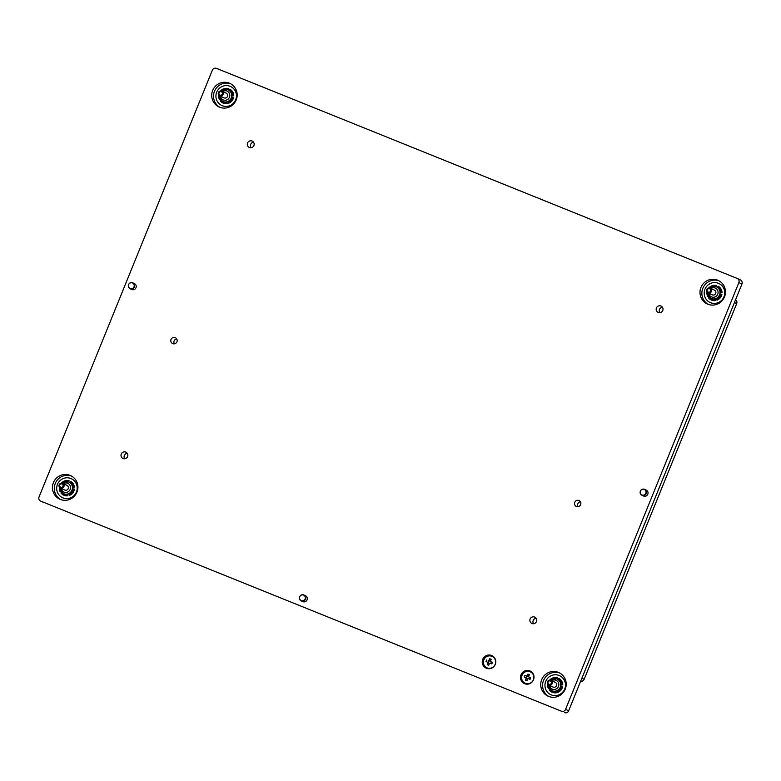 <?xml version="1.0" encoding="UTF-8"?>
<svg xmlns="http://www.w3.org/2000/svg" width="781" height="781" viewBox="0 0 781 781"><rect width="100%" height="100%" fill="white"/><g stroke="black" fill="none" stroke-linecap="round" stroke-linejoin="round"><path stroke-width="1.17" d="M581.884 678.25L584.149 679.304L736.688 303.624L734.423 302.579M735.565 299.758A3.241 3.173 114.9 0 1 736.688 303.624M584.149 679.304A3.241 3.173 114.9 0 1 580.644 681.305M247.567 142.991A3.485 3.407 -65.1 0 0 249.266 147.424A3.485 3.407 -65.1 0 0 253.893 145.539A3.485 3.407 -65.1 0 0 252.195 141.097A3.485 3.407 -65.1 0 0 247.567 142.991M253.542 142.24A3.485 3.407 -65.1 0 0 251.004 147.726M121.26 454.044A3.485 3.407 -65.1 0 0 122.959 458.486A3.485 3.407 -65.1 0 0 127.586 456.602A3.485 3.407 -65.1 0 0 125.887 452.16A3.485 3.407 -65.1 0 0 121.26 454.044M127.235 453.302A3.485 3.407 -65.1 0 0 124.696 458.779M530.123 619.001A3.485 3.407 -65.1 0 0 531.812 623.443A3.485 3.407 -65.1 0 0 536.449 621.549A3.485 3.407 -65.1 0 0 534.751 617.117A3.485 3.407 -65.1 0 0 530.123 619.001M536.098 618.249A3.485 3.407 -65.1 0 0 533.56 623.736M656.43 307.939A3.485 3.407 -65.1 0 0 658.119 312.38A3.485 3.407 -65.1 0 0 662.757 310.496A3.485 3.407 -65.1 0 0 661.058 306.054A3.485 3.407 -65.1 0 0 656.43 307.939M662.405 307.197A3.485 3.407 -65.1 0 0 659.867 312.673M520.995 674.784A6.892 6.736 -65.1 0 0 524.344 683.551A6.892 6.736 -65.1 0 0 533.501 679.821A6.892 6.736 -65.1 0 0 530.153 671.045A6.892 6.736 -65.1 0 0 520.995 674.784M521.767 679.714A6.892 6.736 -65.1 0 0 524.881 683.775M482.756 659.349A6.892 6.736 -65.1 0 0 486.104 668.126A6.892 6.736 -65.1 0 0 495.261 664.397A6.892 6.736 -65.1 0 0 491.913 655.62A6.892 6.736 -65.1 0 0 482.756 659.349M483.527 664.28A6.892 6.736 -65.1 0 0 486.641 668.351M130.144 288.765L131.686 289.478A3.241 3.173 -65.1 0 0 135.992 287.73A3.241 3.173 -65.1 0 0 134.41 283.601L132.868 282.878A3.241 3.173 -65.1 0 0 128.875 287.691A3.241 3.173 -65.1 0 0 133.922 287.877A3.241 3.173 -65.1 0 0 132.868 282.878M641.953 495.252L643.495 495.974A3.241 3.173 -65.1 0 0 647.8 494.217A3.241 3.173 -65.1 0 0 646.229 490.087L644.686 489.365A3.241 3.173 -65.1 0 0 640.693 494.178A3.241 3.173 -65.1 0 0 645.741 494.373A3.241 3.173 -65.1 0 0 644.686 489.365M171.039 339.462A3.241 3.173 -65.1 0 0 172.611 343.591A3.241 3.173 -65.1 0 0 176.926 341.844A3.241 3.173 -65.1 0 0 175.344 337.714A3.241 3.173 -65.1 0 0 171.039 339.462M176.672 338.886A3.241 3.173 -65.1 0 0 174.368 343.855M574.757 502.339A3.241 3.173 -65.1 0 0 576.329 506.469A3.241 3.173 -65.1 0 0 580.634 504.721A3.241 3.173 -65.1 0 0 579.063 500.592A3.241 3.173 -65.1 0 0 574.757 502.339M580.39 501.763A3.241 3.173 -65.1 0 0 578.086 506.732M301.232 600.882L302.774 601.604A3.241 3.173 -65.1 0 0 307.079 599.847A3.241 3.173 -65.1 0 0 305.508 595.718L303.965 594.995A3.241 3.173 -65.1 0 0 299.963 599.808A3.241 3.173 -65.1 0 0 305.02 600.003A3.241 3.173 -65.1 0 0 303.965 594.995M53.42 482.638A12.974 12.691 -65.1 0 0 59.727 499.157A12.974 12.691 -65.1 0 0 76.948 492.137A12.974 12.691 -65.1 0 0 70.651 475.619A12.974 12.691 -65.1 0 0 53.42 482.638M71.559 476.088A12.974 12.691 -65.1 0 0 60.664 499.547M62.529 493.114A6.648 6.502 -65.1 0 0 67.791 494.812M69.216 494.451A6.648 6.502 -65.1 0 0 73.453 489.345M63.993 493.895A6.648 6.502 -65.1 0 0 64.872 494.529M541.702 679.636A12.974 12.691 -65.1 0 0 548.008 696.154A12.974 12.691 -65.1 0 0 565.239 689.125A12.974 12.691 -65.1 0 0 558.932 672.617A12.974 12.691 -65.1 0 0 541.702 679.636M559.84 673.085A12.974 12.691 -65.1 0 0 548.945 696.545M550.81 690.111A6.648 6.502 -65.1 0 0 556.072 691.81M557.497 691.449A6.648 6.502 -65.1 0 0 561.744 686.343M552.274 690.892A6.648 6.502 -65.1 0 0 553.153 691.527M700.957 287.437A12.974 12.691 -65.1 0 0 707.264 303.946A12.974 12.691 -65.1 0 0 724.495 296.926A12.974 12.691 -65.1 0 0 718.188 280.408A12.974 12.691 -65.1 0 0 700.957 287.437M719.096 280.877A12.974 12.691 -65.1 0 0 708.211 304.336M710.066 297.903A6.648 6.502 -65.1 0 0 715.328 299.601M716.753 299.25A6.648 6.502 -65.1 0 0 721 294.134M711.54 298.693A6.648 6.502 -65.1 0 0 712.409 299.328M212.676 90.44A12.974 12.691 -65.1 0 0 218.983 106.958A12.974 12.691 -65.1 0 0 236.213 99.929A12.974 12.691 -65.1 0 0 229.907 83.411A12.974 12.691 -65.1 0 0 212.676 90.44M230.815 83.879A12.974 12.691 -65.1 0 0 219.93 107.348M221.784 100.915A6.648 6.502 -65.1 0 0 227.046 102.614M228.472 102.252A6.648 6.502 -65.1 0 0 232.718 97.147M223.249 101.696A6.648 6.502 -65.1 0 0 224.127 102.331M212.344 70.192L39.05 496.95A3.241 3.173 -65.1 0 0 40.768 501.148L561.412 711.198A3.241 3.173 -65.1 0 0 565.571 709.373L738.865 282.615A3.241 3.173 -65.1 0 0 737.137 278.417L216.503 68.367A3.241 3.173 -65.1 0 0 212.344 70.192M40.768 501.148L561.412 711.198M565.571 709.373L568.656 710.808L741.95 284.05L738.865 282.615M43.863 502.583A3.241 3.173 114.9 0 1 43.716 502.515L40.622 501.08M740.232 279.852A3.241 3.173 114.9 0 1 741.95 284.05M568.656 710.808A3.241 3.173 114.9 0 1 564.497 712.633M232.816 95.702A6.648 6.502 -65.1 0 0 229.419 90.166M228.042 89.63A6.648 6.502 -65.1 0 0 227.105 89.454M721.107 292.699A6.648 6.502 -65.1 0 0 717.7 287.164M716.323 286.627A6.648 6.502 -65.1 0 0 715.386 286.451M561.842 684.908A6.648 6.502 -65.1 0 0 558.444 679.372M557.068 678.826A6.648 6.502 -65.1 0 0 556.121 678.66M73.56 487.91A6.648 6.502 -65.1 0 0 70.153 482.375M68.787 481.838A6.648 6.502 -65.1 0 0 67.84 481.662M492.42 655.884A6.892 6.736 -65.1 0 0 487.305 656.138M530.66 671.318A6.892 6.736 -65.1 0 0 525.545 671.562M62.997 497.887A10.465 10.231 -65.1 0 0 76.313 492.264A10.465 10.231 -65.1 0 0 70.866 478.509A10.465 10.231 -65.1 0 0 57.55 484.132A10.465 10.231 -65.1 0 0 62.997 497.887M62.578 497.712A10.465 10.231 -65.1 0 0 76.421 492.313A10.465 10.231 -65.1 0 0 71.442 478.763A10.465 10.231 -65.1 0 0 71.393 478.733M68.923 493.875L69.45 495.388A7.703 7.537 -65.1 0 0 74.371 489.472L72.799 489.199M61.66 492.381L60.928 492.967A7.703 7.537 -65.1 0 0 67.918 495.789L67.703 494.188M59.454 487.207A7.703 7.537 -65.1 0 0 60.098 491.62L60.791 491.269M68.738 481.975L69.079 480.803A7.703 7.537 -65.1 0 0 61.728 482.717L62.041 483.048M72.897 487.94L74.488 487.871A7.703 7.537 -65.1 0 0 70.544 481.389L69.89 482.629M69.031 493.924L69.529 495.359M74.361 489.502L72.906 489.248M70.651 481.447L69.978 482.707M69.079 480.823A7.703 7.537 -65.1 0 0 61.836 482.765L62.07 483.019M59.541 487.334A7.703 7.537 -65.1 0 0 60.176 491.581M61.738 492.46L61.035 493.016A7.703 7.537 -65.1 0 0 63.739 495.213M59.873 489.082L61.66 489.804L59.873 489.082M61.66 489.804L62.158 488.584L60.371 487.852M64.442 482.883L62.665 482.16L62.246 483.195M62.636 483.341A2.597 2.538 114.9 0 1 63.876 486.709A2.597 2.538 114.9 0 1 60.449 488.047A2.597 2.538 114.9 0 1 59.219 484.689A2.597 2.538 114.9 0 1 62.636 483.341L63.32 483.664M62.06 483.976A1.787 1.747 -65.1 0 0 59.776 484.972A1.787 1.747 -65.1 0 0 60.713 487.276A1.787 1.747 -65.1 0 0 63.007 486.28A1.787 1.747 -65.1 0 0 62.06 483.976M65.975 494.803A6.404 6.268 114.9 0 1 65.868 494.754A6.404 6.268 114.9 0 1 65.575 494.637L63.466 493.651A6.404 6.268 114.9 0 1 59.981 489.131M64.647 489.99A2.597 2.538 -65.1 0 0 68.181 488.701A2.597 2.538 -65.1 0 0 66.824 485.294M70.046 482.58L70.973 483.009A6.404 6.268 114.9 0 1 71.354 483.205M219.129 96.883L220.916 97.605L219.11 96.873L219.559 95.77M221.394 96.366L219.627 95.653M221.892 91.143A2.597 2.538 114.9 0 1 223.132 94.501A2.597 2.538 114.9 0 1 219.705 95.848A2.597 2.538 114.9 0 1 218.475 92.48A2.597 2.538 114.9 0 1 221.892 91.143L223.21 91.904L223.727 90.694L221.941 89.971M223.21 91.904L222.575 91.465M221.316 91.767A1.787 1.747 -65.1 0 0 219.031 92.773A1.787 1.747 -65.1 0 0 219.978 95.077A1.787 1.747 -65.1 0 0 222.263 94.071A1.787 1.747 -65.1 0 0 221.316 91.767M225.231 102.594A6.404 6.268 114.9 0 1 224.83 102.428L222.722 101.452A6.404 6.268 114.9 0 1 219.236 96.922M223.903 97.791A2.597 2.538 -65.1 0 0 227.437 96.502A2.597 2.538 -65.1 0 0 226.08 93.085M229.302 90.381L230.229 90.811A6.404 6.268 114.9 0 1 230.62 91.006M707.41 293.871L709.197 294.593L707.391 293.861L707.84 292.768M709.197 294.593L709.695 293.383L707.908 292.65M711.989 287.681L710.202 286.949L709.783 287.994M710.173 288.13A2.597 2.538 114.9 0 1 711.413 291.498A2.597 2.538 114.9 0 1 707.986 292.846A2.597 2.538 114.9 0 1 706.756 289.478A2.597 2.538 114.9 0 1 710.173 288.13L710.866 288.453M709.597 288.765A1.787 1.747 -65.1 0 0 707.313 289.761A1.787 1.747 -65.1 0 0 708.26 292.074A1.787 1.747 -65.1 0 0 710.544 291.069A1.787 1.747 -65.1 0 0 709.597 288.765M713.522 299.592A6.404 6.268 114.9 0 1 713.112 299.426L711.003 298.44A6.404 6.268 114.9 0 1 707.518 293.92M712.184 294.788A2.597 2.538 -65.1 0 0 715.718 293.5A2.597 2.538 -65.1 0 0 714.361 290.083M717.583 287.369L718.51 287.798A6.404 6.268 114.9 0 1 718.901 287.994M548.155 686.079L549.941 686.802L548.155 686.079M550.42 685.562L548.652 684.849M552.723 679.88L550.947 679.158L550.527 680.192M550.917 680.339A2.597 2.538 114.9 0 1 552.157 683.697A2.597 2.538 114.9 0 1 548.731 685.044A2.597 2.538 114.9 0 1 547.501 681.686A2.597 2.538 114.9 0 1 550.917 680.339L551.601 680.661M550.341 680.964A1.787 1.747 -65.1 0 0 548.057 681.969A1.787 1.747 -65.1 0 0 549.004 684.273A1.787 1.747 -65.1 0 0 551.288 683.277A1.787 1.747 -65.1 0 0 550.341 680.964M554.256 691.8A6.404 6.268 114.9 0 1 553.856 691.624L551.747 690.648A6.404 6.268 114.9 0 1 548.262 686.128M552.928 686.987A2.597 2.538 -65.1 0 0 556.462 685.698A2.597 2.538 -65.1 0 0 555.106 682.282M558.327 679.577L559.255 680.007A6.404 6.268 114.9 0 1 559.645 680.202M222.253 105.689A10.465 10.231 -65.1 0 0 235.569 100.066A10.465 10.231 -65.1 0 0 230.122 86.3A10.465 10.231 -65.1 0 0 216.806 91.924A10.465 10.231 -65.1 0 0 222.253 105.689M221.843 105.513A10.465 10.231 -65.1 0 0 221.892 105.533A10.465 10.231 -65.1 0 0 235.677 100.114A10.465 10.231 -65.1 0 0 230.698 86.554A10.465 10.231 -65.1 0 0 230.649 86.535M228.179 101.667L228.706 103.18A7.703 7.537 -65.1 0 0 233.626 97.264L232.055 97M220.916 100.183L220.183 100.769A7.703 7.537 -65.1 0 0 227.173 103.58L226.968 101.989M218.709 94.999A7.703 7.537 -65.1 0 0 219.363 99.412L220.047 99.07M228.003 89.776L228.345 88.604A7.703 7.537 -65.1 0 0 220.984 90.518L221.091 90.567A7.703 7.537 -65.1 0 1 228.335 88.624M232.162 95.731L233.753 95.663A7.703 7.537 -65.1 0 0 229.799 89.19L229.145 90.43M228.286 101.725L228.784 103.151M233.617 97.293L232.162 97.049M229.907 89.249L229.243 90.498M218.807 95.136A7.703 7.537 -65.1 0 0 219.432 99.382M220.994 100.261L220.291 100.817A7.703 7.537 -65.1 0 0 222.995 103.004M710.534 302.686A10.465 10.231 -65.1 0 0 723.86 297.053A10.465 10.231 -65.1 0 0 718.403 283.298A10.465 10.231 -65.1 0 0 705.087 288.921A10.465 10.231 -65.1 0 0 710.534 302.686M710.124 302.501A10.465 10.231 -65.1 0 0 710.173 302.53A10.465 10.231 -65.1 0 0 723.967 297.112A10.465 10.231 -65.1 0 0 718.979 283.552A10.465 10.231 -65.1 0 0 718.93 283.523M716.46 298.664L716.987 300.177A7.703 7.537 -65.1 0 0 721.908 294.261L720.346 293.998M709.207 297.18L708.465 297.766A7.703 7.537 -65.1 0 0 715.455 300.578L715.25 298.986M706.99 291.996A7.703 7.537 -65.1 0 0 707.645 296.409L708.328 296.067M716.284 286.764L716.626 285.592A7.703 7.537 -65.1 0 0 709.265 287.515L709.578 287.838M720.443 292.729L722.034 292.66A7.703 7.537 -65.1 0 0 718.081 286.188L717.427 287.428M716.567 298.713L717.075 300.148M721.898 294.291L720.453 294.046M718.188 286.246L717.524 287.496M716.616 285.612A7.703 7.537 -65.1 0 0 709.373 287.564L709.617 287.808M707.088 292.123A7.703 7.537 -65.1 0 0 707.713 296.37M709.275 297.249L708.572 297.815A7.703 7.537 -65.1 0 0 711.286 300.002M551.279 694.885A10.465 10.231 -65.1 0 0 564.595 689.262A10.465 10.231 -65.1 0 0 559.147 675.497A10.465 10.231 -65.1 0 0 545.831 681.12A10.465 10.231 -65.1 0 0 551.279 694.885M550.859 694.709A10.465 10.231 -65.1 0 0 550.917 694.729A10.465 10.231 -65.1 0 0 564.702 689.311A10.465 10.231 -65.1 0 0 559.723 675.75A10.465 10.231 -65.1 0 0 559.674 675.731M557.204 690.873L557.732 692.386A7.703 7.537 -65.1 0 0 562.652 686.47L561.08 686.196M549.941 689.379L549.209 689.965A7.703 7.537 -65.1 0 0 556.199 692.786L555.994 691.185M547.735 684.205A7.703 7.537 -65.1 0 0 548.389 688.608L549.072 688.266M557.029 678.972L557.361 677.801A7.703 7.537 -65.1 0 0 550.009 679.714L550.322 680.046M561.178 684.937L562.779 684.869A7.703 7.537 -65.1 0 0 558.825 678.386L558.171 679.626M557.312 690.921L557.81 692.356M562.642 686.499L561.188 686.245M558.932 678.445L558.269 679.704M557.361 677.82A7.703 7.537 -65.1 0 0 550.117 679.763L550.351 680.017M547.832 684.332A7.703 7.537 -65.1 0 0 548.457 688.578M550.019 689.457L549.316 690.013A7.703 7.537 -65.1 0 0 552.021 692.21M133.736 284.02A2.987 2.919 -65.1 0 0 129.666 283.308A2.987 2.919 -65.1 0 0 128.904 287.457A2.987 2.919 -65.1 0 0 132.975 288.16A2.987 2.919 -65.1 0 0 133.736 284.02M528.727 676.473A1.377 1.347 -65.1 0 0 526.892 678.396A1.377 1.347 -65.1 0 0 527.585 678.972M533.394 679.812A6.248 6.111 -65.1 0 0 530.084 671.738A6.248 6.111 -65.1 0 0 522.059 675.243A6.248 6.111 -65.1 0 0 525.379 683.316A6.248 6.111 -65.1 0 0 533.394 679.812M533.443 674.442A6.492 6.346 -65.1 0 0 522.001 675.048A6.492 6.346 -65.1 0 0 525.086 683.453L525.564 683.678A6.492 6.346 -65.1 0 0 527.165 684.166M532.437 672.812A6.492 6.346 -65.1 0 0 531.031 671.904L530.26 671.553C522.997 668.185 517.666 680.456 525.086 683.453A6.492 6.346 -65.1 0 0 529.069 683.883M526.404 676.063A1.64 1.601 -65.1 0 1 527.136 675.741A10.514 2.206 112 0 1 527.897 674.101A10.426 4.647 28.1 0 1 529.411 674.716A10.514 2.206 -68 0 0 528.649 676.356A1.64 1.601 -65.1 0 1 528.952 677.098L530.67 677.791A10.426 2.597 112.3 0 1 530.367 678.572A10.426 2.597 112.3 0 1 530.045 679.343L528.327 678.64A1.64 1.601 -65.1 0 1 527.595 678.962A10.514 2.206 -68 0 0 526.99 680.681A10.426 4.452 -163.8 0 1 525.476 680.066L526.892 678.396L526.072 678.357A1.64 1.601 -65.1 0 1 525.769 677.615L524.207 676.99A10.426 6.502 -68.4 0 1 524.5 676.209A10.426 6.502 -68.4 0 1 524.832 675.438L527.38 676.502L524.832 675.438M526.072 678.357A10.514 2.206 112 0 0 525.476 680.066M528.952 677.098L530.67 677.791M525.769 677.615L526.755 678.054M526.931 676.326L526.306 677.849M527.136 675.741L528.708 676.219M528.786 678.826A1.377 1.347 -65.1 0 0 529.372 677.303M529.206 679.001L529.821 677.488M527.897 674.101L527.907 675.897M526.706 678.855L527.517 679.177M488.652 662.962A1.377 1.347 -65.1 0 0 489.345 663.547A1.64 1.601 -65.1 0 0 490.087 663.215L491.805 663.918A10.426 2.597 112.3 0 0 492.128 663.147A10.426 2.597 112.3 0 0 492.43 662.366L490.712 661.673A1.64 1.601 -65.1 0 0 490.409 660.931A10.514 2.206 -68 0 1 491.171 659.291A10.426 4.647 28.1 0 0 489.658 658.676A10.514 2.206 112 0 0 488.896 660.316A1.64 1.601 -65.1 0 0 488.164 660.638L489.14 661.077A1.377 1.347 -65.1 0 0 488.652 662.962L487.832 662.923A10.514 2.206 112 0 0 487.237 664.641L488.652 662.962M490.488 661.048A1.377 1.347 -65.1 0 0 489.14 661.077L488.164 660.638M495.154 664.387A6.248 6.111 -65.1 0 0 491.845 656.304A6.248 6.111 -65.1 0 0 483.82 659.808A6.248 6.111 -65.1 0 0 487.139 667.892A6.248 6.111 -65.1 0 0 495.154 664.387M495.213 659.018A6.492 6.346 -65.1 0 0 483.761 659.623A6.492 6.346 -65.1 0 0 486.846 668.028L487.324 668.243A6.492 6.346 -65.1 0 0 488.926 668.741M494.197 657.377A6.492 6.346 -65.1 0 0 492.791 656.479L492.02 656.128C484.757 652.76 479.427 665.022 486.846 668.028A6.492 6.346 -65.1 0 0 490.829 668.458M487.832 662.923A1.64 1.601 -65.1 0 1 487.529 662.19L485.967 661.556A10.426 6.502 -68.4 0 1 486.26 660.775A10.426 6.502 -68.4 0 1 486.602 660.013M487.237 664.641A10.426 4.452 -163.8 0 0 488.75 665.256A10.514 2.206 -68 0 1 489.355 663.538M490.712 661.673L492.43 662.366M487.529 662.19L488.515 662.62M488.691 660.892L488.066 662.425M488.896 660.316L490.468 660.794M490.546 663.401A1.377 1.347 -65.1 0 0 491.132 661.878M490.966 663.577L491.581 662.063M489.658 658.676L489.667 660.472M488.467 663.42L489.277 663.752M304.834 596.137A2.987 2.919 -65.1 0 0 300.763 595.434A2.987 2.919 -65.1 0 0 299.992 599.574A2.987 2.919 -65.1 0 0 304.063 600.277A2.987 2.919 -65.1 0 0 304.834 596.137M645.555 490.507A2.987 2.919 -65.1 0 0 641.484 489.804A2.987 2.919 -65.1 0 0 640.713 493.943A2.987 2.919 -65.1 0 0 644.784 494.646A2.987 2.919 -65.1 0 0 645.555 490.507M61.592 489.785A4.784 4.676 -65.1 0 0 70.192 489.443A4.784 4.676 -65.1 0 0 64.335 483.214M68.562 481.897A6.404 6.268 114.9 0 0 63.085 482.326L68.562 481.906A6.404 6.268 114.9 0 1 71.911 490.331A6.404 6.268 114.9 0 1 63.466 493.651L59.952 489.121M59.932 488.877A6.404 6.268 114.9 0 1 59.873 487.676M220.847 97.576A4.784 4.676 -65.1 0 0 229.448 97.244A4.784 4.676 -65.1 0 0 223.591 91.006M222.341 90.118A6.404 6.268 114.9 0 1 231.166 98.123A6.404 6.268 114.9 0 1 222.722 101.452L219.207 96.912M219.197 96.668A6.404 6.268 114.9 0 1 219.129 95.477M221.687 90.528L221.199 90.938A6.404 6.268 114.9 0 1 221.667 90.576M709.128 294.574A4.784 4.676 -65.1 0 0 717.729 294.242A4.784 4.676 -65.1 0 0 711.872 288.004M717.475 287.32L716.109 286.695L710.603 287.105A6.404 6.268 114.9 0 1 719.447 295.12A6.404 6.268 114.9 0 1 711.003 298.44L707.488 293.91M707.479 293.666A6.404 6.268 114.9 0 1 707.41 292.475M549.873 686.782A4.784 4.676 -65.1 0 0 558.474 686.44A4.784 4.676 -65.1 0 0 552.616 680.202M551.366 679.324A6.404 6.268 114.9 0 1 560.192 687.329A6.404 6.268 114.9 0 1 551.747 690.648L548.233 686.108M548.223 685.874A6.404 6.268 114.9 0 1 548.155 684.673M737.284 278.485L740.378 279.92M63.974 484.113L64.462 482.892M62.431 482.726L61.943 483.136M59.844 487.656L59.922 488.916M62.07 488.799L64.755 490.048M64.022 483.986L66.941 485.343M68.562 481.906L69.939 482.531M59.854 489.072L60.303 487.979M220.916 97.605L221.413 96.385M229.194 90.323L227.827 89.698L222.312 90.108M219.1 95.448L219.178 96.717M221.326 96.6L224.01 97.85M223.278 91.787L226.197 93.134M221.501 90.996L221.921 89.961M711.511 288.902L712.008 287.681M709.968 287.525L709.48 287.925M707.381 292.445L707.459 293.715M709.607 293.597L712.301 294.837M711.559 288.775L714.478 290.132M549.941 686.802L550.439 685.581M552.255 681.11L552.743 679.89M558.22 679.529L556.843 678.894L551.337 679.304M550.712 679.724L550.224 680.134M548.125 684.644L548.203 685.913M550.351 685.796L553.036 687.046M552.304 680.983L555.223 682.34M548.135 686.069L548.584 684.966"/></g></svg>
